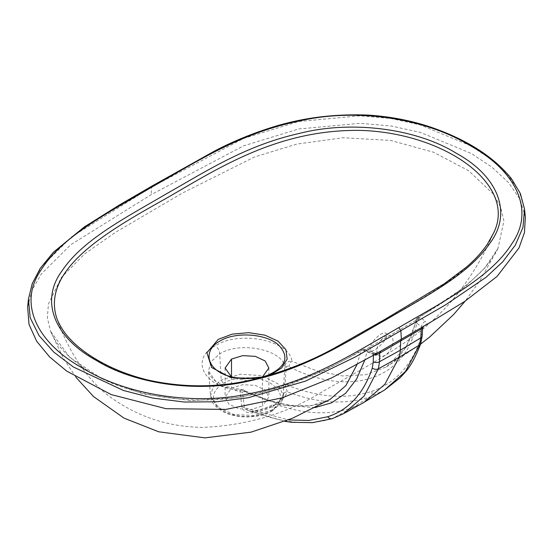 <?xml version="1.0" encoding="UTF-8"?>
<svg xmlns="http://www.w3.org/2000/svg" width="553" height="553" viewBox="0 0 553 553"><rect width="100%" height="100%" fill="white"/><g stroke="black" fill="none" stroke-linecap="round" stroke-linejoin="round"><path stroke-width="0.41" stroke-dasharray="2.77 2.07" d="M314.851 407.589L281.781 405.335L245.2 391.98C243.762 391.192 242.898 391.365 242.622 392.485L244.454 407.727L288.452 419.948M373.406 355.316L373.427 354.632L367.088 351.826L364.697 360.266M362.27 403.358L351.639 408.024C329.125 415.448 303.797 414.204 275.664 404.291C281.933 400.407 285.797 396.238 287.263 391.766L285.134 384.245C316.834 397.42 345.687 399.798 371.692 391.358C394.669 383.416 410.789 366.459 420.052 340.496L421.192 334.206L421.593 326.823L422.589 328.392M286.157 367.351A4.756 2.35 -176.7 0 1 284.864 366.072C280.931 349.413 239.905 341.132 219.735 353.816L211.039 361.648L208.509 370.945L218.034 384.77L240.147 391.883L240.755 389.139L241.882 390.169C205.329 389.512 188.269 359.747 215.476 345.694C239.698 330.072 290.021 340.627 291.922 361.282C287.926 361.054 285.576 362.65 284.864 366.072L283.82 382.849A4.756 2.378 -176.4 0 0 285.134 384.245L286.157 367.351C286.696 366.079 287.678 365.844 289.088 366.646C345.59 396.252 405.764 382.918 416.748 323.159L421.593 326.823A4.756 3.076 126.9 0 1 425.361 321.328L420.536 317.685L364.213 350.201L370.524 352.987L375.515 354.107L375.75 353.243L372.459 352.531A4.756 2.371 113.9 0 0 370.524 352.987M525.35 217.08L520.027 199.267L508.449 182.462L491.873 167.103L471.26 153.451L420.474 132.416L391.165 126.022L360.217 123.291L298.675 128.987L243.493 145.874L151.142 194.67L70.895 244.626L41.261 274.012L32.053 290.201L27.65 307.039M422.561 328.185C422.927 325.89 424.504 324.563 427.303 324.21L425.361 321.328M356.975 364.586L360.991 351.273L324.811 370.303L284.913 386.464L239.67 397.441L191.006 400.676L143.317 393.985L101.821 378.743L69.719 357.293L50.586 331.309L63.16 357.791L75.809 377.125M374.174 354.874L373.427 354.632A4.756 2.371 113.9 0 0 372.459 352.531L366.127 349.731A4.756 2.35 113.7 0 1 367.088 351.826A4.756 3.27 -166.2 0 0 360.991 351.273A4.756 2.71 60.7 0 1 361.869 349.945C333.252 367.648 300.134 381.688 262.537 392.063C199.82 409.745 120.872 396.563 80.178 365.339C65.669 354.998 55.798 343.655 50.579 331.302L47.351 317.733L48.429 303.97L61.321 277.544L84.858 253.744L115.155 232.536L182.151 193.204L254.442 156.997L296.767 144.091L343.178 137.738L390.556 140.421L433.545 152.234L468.64 170.711L493.373 194.11L500.686 207.181L503.894 220.903L497.997 248.332L484.601 268.212L465.398 286.544L417.211 318.811L405.999 347.332L386.381 366.902L365.892 374.727L342.59 375.943L317.685 371.187L291.922 361.282A4.756 2.959 -64.2 0 0 289.088 366.646M243.956 390.059A4.756 2.959 -64.2 0 0 241.882 390.169L266.401 400.248L289.661 405.715L311.166 405.688L329.968 399.48C321.97 403.842 312.777 406.026 302.394 406.033C290.933 405.978 278.622 403.635 265.454 398.996L240.762 389.139C233.477 388.897 220.198 385.469 213.956 379.821C210.465 376.717 208.654 373.759 208.516 370.952L210.555 395.907L217.398 407.202L233.836 414.529L254.491 415.49L272.753 409.78L280.309 403.42L283.392 395.927L278.014 383.858L261.735 375.653L240.32 374.208L221.193 380.015L212.967 387.307L210.555 395.886M283.82 382.849L283.233 395.167C281.989 399.1 278.567 402.805 272.961 406.282C267.258 409.338 260.511 411.501 252.735 412.773C247.08 413.34 243.438 411.446 241.806 407.105L240.147 391.883A4.756 2.924 172.8 0 1 242.622 392.485M28.445 299.118L32.848 282.3L42.076 266.104L71.696 236.795L151.667 187.032L243.79 138.347L298.717 121.508L360.093 115.791L390.757 118.473L420.004 124.826L470.582 145.722L491.216 159.375L507.702 174.651L519.26 191.414L524.534 209.103M56.904 318.639C72.243 357.895 140.918 390.722 212.283 385.925C284.608 381.114 334.959 348.653 383.616 320.733C426.957 295.309 477.039 269.802 493.387 233.421C482.983 257.67 469.165 280.101 451.932 300.721C438.729 315.839 424.414 328.835 408.971 339.701C378.211 361.012 353.035 374.118 322.309 391.752C287.38 413.437 247.668 425.319 203.165 427.4C169.999 427.11 139.895 417.598 112.867 398.858C85.998 380.602 67.093 347.844 56.904 318.639M270.258 374.996L256.371 378.701M370.164 346.752L370.386 350.747C374.485 353.554 391.635 335.616 385.78 333.265C382.524 330.763 371.899 340.669 370.164 346.752M231.513 376.959L235.032 378.598L226.343 375.335C240.12 380.035 253.986 380.001 267.935 375.21M235.032 378.598L246.963 380.651L258.887 378.605L262.447 376.952L262.447 406.006L251.242 409.462L238.599 408.743L228.776 404.091L225.092 397.075L231.5 388.137L242.705 384.681L255.348 385.4L265.17 390.052L268.855 397.075L262.447 406.006M223.205 383.353C235.675 375.805 258.389 375.84 270.763 383.367C283.772 392.54 283.765 401.678 270.742 410.796C258.279 418.338 235.564 418.303 223.184 410.782C210.175 401.609 210.181 392.464 223.205 383.353L221.193 380.015L219.735 353.816C219.403 350.65 217.986 347.941 215.476 345.694M241.806 407.105A4.756 2.945 173.4 0 1 244.454 407.727L247.633 410.471L253.032 411.529C261.735 410.132 269.276 407.713 275.664 404.291L273.894 404.381L272.961 406.282L272.594 410.45L271.696 411.066L270.742 410.796M343.62 413.658L332.795 418.421C309.701 425.686 283.115 423.384 253.032 411.529A4.756 0.387 81.5 0 0 252.776 411.031C252.147 411.37 250.433 411.183 247.633 410.471L284.968 421.358M384.529 390.038L370.268 396.791C345.349 405.1 317.678 403.427 287.263 391.766A4.756 4.03 -163.5 0 0 283.371 394.469A4.756 4.03 -163.5 0 0 283.233 395.167M252.735 412.773A4.756 0.387 81.5 0 1 252.776 411.031C255.037 410.865 259.226 409.863 265.357 408.031L273.991 404.326M375.881 353.892L375.75 353.243L379.856 351.611M243.963 390.059A4.756 2.959 -64.2 0 1 245.2 391.98M386.381 366.902C392.824 362.72 397.517 358.641 400.462 354.673C407.526 346.074 412.669 334.696 415.891 320.533A4.756 3.346 -167.4 0 0 416.748 323.159A4.756 3.09 127.2 0 1 420.536 317.685A4.756 2.786 -120.7 0 0 418.116 317.47M497.983 248.352L497.983 248.352C495.467 254.18 490.338 261.465 482.61 270.217C465.197 287.553 443.693 303.307 418.103 317.484A4.756 2.786 -120.7 0 0 417.211 318.811A4.756 3.346 -167.4 0 0 415.891 320.533A4.756 4.756 0 0 1 418.151 317.457M361.897 349.931A4.756 2.71 60.7 0 1 364.213 350.201A4.756 2.35 113.7 0 1 366.127 349.731A4.756 4.756 0 0 0 361.842 349.966M376.897 350.643A11.419 6.588 120 0 0 379.268 355.869A11.419 6.588 120 0 0 390.681 349.282A11.419 6.588 120 0 0 390.681 336.1A11.419 6.588 120 0 0 381.881 339.155A11.419 6.588 120 0 0 376.897 350.643M152.255 185.898L151.667 187.032L151.142 194.67M231.5 376.952L231.5 388.137M422.174 336.051A4.756 2.786 3.4 0 0 421.192 334.206M371.685 391.365C372.369 393.771 371.899 395.582 370.268 396.784L351.639 408.024L332.249 418.656M420.052 340.496A4.756 3.449 -161.5 0 1 420.805 343.489M497.997 248.332L479.88 280.724L465.177 301.136M420.591 344.139L386.395 366.895M272.173 410.927L280.323 403.863C281.781 402.294 282.804 399.639 283.392 395.9L283.661 392.575L283.357 394.503C280.039 400.524 281.608 398.63 273.88 404.388M258.915 378.605L267.873 375.231M268.855 368.015L268.855 397.075M225.092 368.015L225.092 397.075M343.655 413.63L344.678 413.063M423.543 326.388L422.976 326.712M272.166 410.934C265.841 414.861 256.924 416.872 245.414 416.983C235.149 416.416 227.179 414.349 221.504 410.768C210.852 403.365 211.806 400.683 210.555 395.913M370.386 350.747L379.268 355.869M385.78 333.265L390.681 336.1"/><path stroke-width="0.83" d="M288.452 419.948L308.927 420.46L327.687 416.762C348.715 409.946 363.584 393.708 372.307 368.063L373.268 361.876L373.427 354.632M364.697 360.266L356.678 378.916L345.618 393.307L331.503 402.861L314.851 407.589M153.679 186.036C111.029 211.225 62.302 235.792 41.136 269.912C17.212 304.012 37.735 343.579 83.095 368.395C125.87 394.593 194.165 406.655 253.295 392.9C312.521 380.72 355.109 352.399 398.837 327.583C441.612 302.47 490.414 277.986 511.76 243.894C535.843 209.808 515.209 170.213 469.794 145.432C426.957 119.268 358.676 107.261 299.56 120.941C240.189 133.066 197.532 161.296 153.679 186.036L152.255 185.898L214.205 151.239C231.797 141.927 251.034 133.964 271.924 127.349C302.263 117.775 334.579 113.697 368.858 115.128C393.964 116.883 417.114 121.791 438.315 129.872C470.651 142.038 495.053 158.352 511.518 178.799L520.352 193.522L524.534 209.103L522.979 227.366L515.327 245.124L502.739 261.776L486.066 277.295L445.276 305.049L354.943 357.162L305.463 381.135L248.055 397.787L216.589 401.782L184.267 402.031L152.925 398.105L123.478 390.487L73.445 367.047L53.862 352.164L39.063 335.623L30.18 317.747L28.445 299.118L27.65 307.039L29.012 324.39L36.636 341.208L49.583 356.913L66.809 371.181L111.222 394.586L166.024 408.688L225.859 409.414L282.389 397.807L331.648 377.92L375.515 354.107L427.303 324.21L464.589 301.523L496.981 276.507L518.963 248.007L524.431 232.695L525.35 217.08L524.541 209.117M75.809 377.125L93.526 396.563L124.01 418.116L158.656 431.789L205.011 437.872L251.048 432.149L292.537 418.22L329.982 399.473L345.929 385.538L356.975 364.586M385.607 319.938C345.362 342.729 306.777 368.028 252.998 380.084C200.2 393.577 135.603 384.66 96.485 360.515C54.443 337.752 39.228 300.763 62.475 270.258C83.268 239.249 127.494 216.721 166.785 193.605C207.029 170.815 245.615 145.515 299.367 133.418C352.157 119.904 416.789 128.828 455.866 153.008C497.845 175.806 513.108 212.801 489.758 243.417C468.792 274.488 424.822 296.864 385.607 319.938M56.904 318.632C60.166 326.685 64.832 333.749 70.888 339.832C77.399 346.779 88.155 355.448 105.008 364.24C117.824 370.876 132.174 376.144 148.066 380.049C186.548 388.545 224.546 387.625 262.046 377.284C290.318 369.307 315.639 358.883 338.001 346.019L384.176 319.8L444.342 283.675L465.889 267.534C474.619 260.166 481.781 252.368 487.38 244.163L493.387 233.421C518.064 185.234 445.497 133.149 361.13 130.418C279.922 129.036 221.331 166.322 168.796 196.882C111.796 228.928 40.113 268.108 56.904 318.632L56.931 318.701M256.371 378.701L230.698 377.519L211.647 367.517L206.87 352.752L218.331 339.3L232.315 334.109L248.767 332.671L264.901 335.159L278.014 341.132L285.873 349.579L287.173 359.049L281.691 367.98L270.258 374.996M219.873 341.035C202.916 350.353 206.497 368.45 226.336 375.335L231.479 376.946L243.265 378.736L262.15 377.001L267.935 375.21C286.171 366.777 289.682 356.685 278.47 344.934C266.249 333.715 235.813 331.371 219.873 341.035M262.509 376.911L268.855 368.008L265.17 360.998L255.355 356.36L242.719 355.627L231.5 359.084L225.092 368.015L231.513 376.959M231.5 359.084L231.5 376.952M422.561 328.185L379.704 353.153L379.517 361.703L400.282 350.243L420.812 337.855L419.527 345.024L405.446 371.512L384.529 390.038M380.616 351.176L379.704 353.153L375.922 355.116L374.174 354.874M422.215 327.155L421.268 329.146L420.812 337.855A4.756 2.786 3.4 0 0 422.174 336.051L422.589 328.392M420.805 343.489A4.756 3.449 -161.5 0 1 419.527 345.024L399.066 357.362L378.37 368.782L364.199 395.996L343.655 413.637M375.922 355.116L375.881 353.892M373.268 361.876A4.756 2.931 0.9 0 0 379.517 361.703L378.37 368.782A4.756 3.463 -161.7 0 1 372.307 368.063M344.678 413.063L364.164 402.294L384.936 384.197L399.066 357.362A36.152 20.869 60 0 0 400.282 350.243L400.628 341.001L401.381 339.148L400.856 330.894L398.844 327.576M332.795 418.421C330.888 419.257 329.187 418.704 327.687 416.762M384.522 390.031L362.27 403.358M465.177 301.136L453.723 314.415L429.778 336.908L420.591 344.139M284.968 421.358L291.797 422.298L312.507 422.658L332.27 418.656L343.6 413.665M422.174 336.044L420.798 343.51C415.538 357.432 409.932 367.455 403.966 373.586L400.116 377.761L384.66 389.955M422.582 328.434L423.619 326.325M152.255 185.898L119.227 205.087L84.27 226.979L53.365 252.279L40.224 268.385L32.219 283.668L28.445 299.118"/></g></svg>
